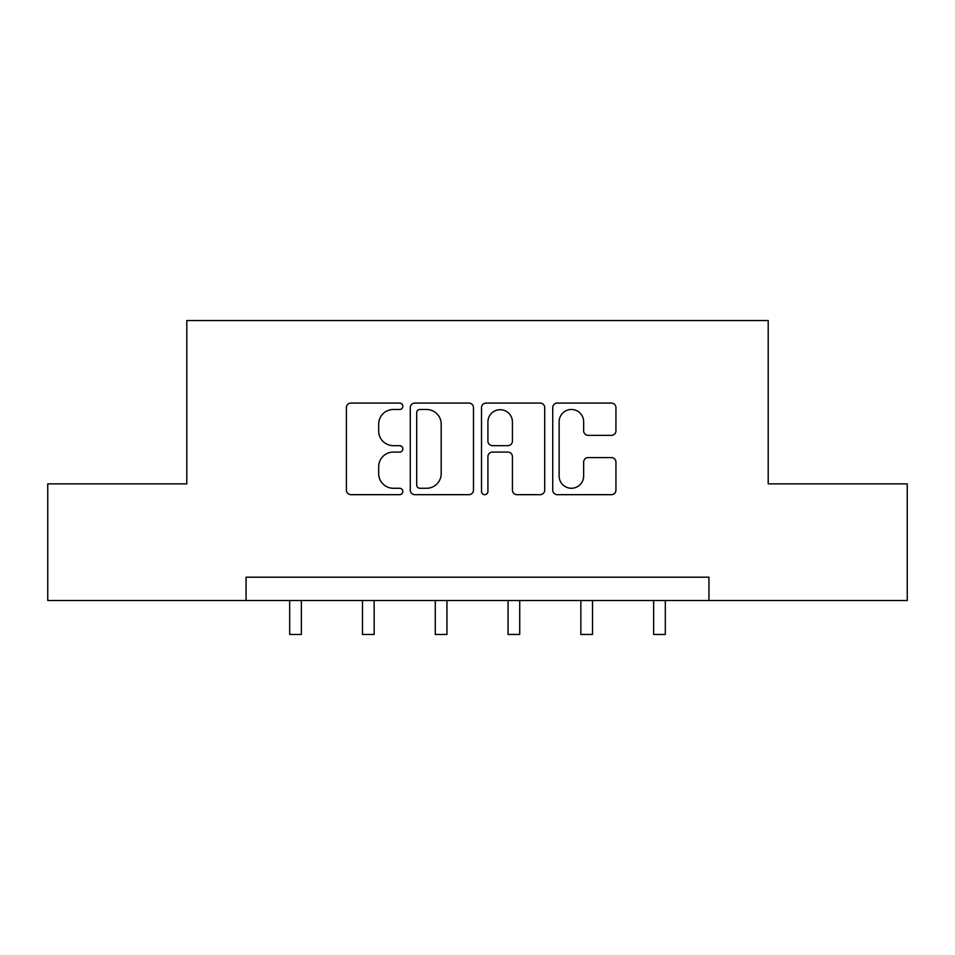 <?xml version="1.0" encoding="UTF-8"?>
<svg xmlns="http://www.w3.org/2000/svg" width="955" height="955" viewBox="0 0 955 955"><rect width="100%" height="100%" fill="white"/><g stroke="black" fill="none" stroke-linecap="round" stroke-linejoin="round"><path stroke-width="1.43" d="M402.843 406.281A3.211 3.211 0 0 0 399.644 403.07L350.974 403.07A4.584 4.584 0 0 0 346.39 407.654L346.39 490.094A4.584 4.584 0 0 0 350.974 494.678L399.644 494.678A3.211 3.211 0 0 0 402.843 491.467A3.211 3.211 0 0 0 399.644 488.268L393.341 488.268A14.659 14.659 0 0 1 378.681 473.608L378.681 466.732A14.659 14.659 0 0 1 393.341 452.085L399.644 452.085A3.211 3.211 0 0 0 402.843 448.874A3.211 3.211 0 0 0 399.644 445.663L393.341 445.663A14.659 14.659 0 0 1 378.681 431.015L378.681 424.139A14.659 14.659 0 0 1 393.341 409.48L399.644 409.48A3.211 3.211 0 0 0 402.843 406.281M611.355 435.361A4.584 4.584 0 0 0 615.939 430.777L615.939 407.654A4.584 4.584 0 0 0 611.355 403.07L557.314 403.07A4.584 4.584 0 0 0 552.73 407.654L552.73 490.094A4.584 4.584 0 0 0 557.314 494.678L611.355 494.678A4.584 4.584 0 0 0 615.939 490.094L615.939 462.16A4.584 4.584 0 0 0 611.355 457.576L588.22 457.576A4.584 4.584 0 0 0 583.648 462.16L583.648 476.008A12.248 12.248 0 0 1 571.388 488.268A12.248 12.248 0 0 1 559.141 476.008L559.141 421.74A12.248 12.248 0 0 1 571.388 409.48A12.248 12.248 0 0 1 583.648 421.74L583.648 430.777A4.584 4.584 0 0 0 588.22 435.361L611.355 435.361M246.056 600.528L47.75 600.528L47.75 483.875L186.798 483.875L186.798 320.558L768.202 320.558L768.202 483.875L907.25 483.875L907.25 600.528L708.944 600.528L708.944 577.19L246.056 577.19L246.056 600.528L708.944 600.528M473.489 407.654A4.584 4.584 0 0 0 468.917 403.07L414.864 403.07A4.584 4.584 0 0 0 410.292 407.654L410.292 490.094A4.584 4.584 0 0 0 414.864 494.678L468.917 494.678A4.584 4.584 0 0 0 473.489 490.094L473.489 407.654M486.083 403.07L540.136 403.07A4.584 4.584 0 0 1 544.708 407.654L544.708 490.094A4.584 4.584 0 0 1 540.136 494.678L517.001 494.678A4.584 4.584 0 0 1 512.429 490.094L512.429 456.657A4.584 4.584 0 0 0 507.845 452.085L492.505 452.085A4.584 4.584 0 0 0 487.921 456.657L487.921 491.467A3.211 3.211 0 0 1 484.71 494.678A3.211 3.211 0 0 1 481.511 491.467L481.511 407.654A4.584 4.584 0 0 1 486.083 403.07M419.902 409.48A3.211 3.211 0 0 0 416.702 412.691L416.702 485.056A3.211 3.211 0 0 0 419.902 488.268L426.551 488.268A14.659 14.659 0 0 0 441.198 473.608L441.198 424.139A14.659 14.659 0 0 0 426.551 409.48L419.902 409.48M512.429 421.967A12.248 12.248 0 0 0 500.169 409.719A12.248 12.248 0 0 0 487.921 421.967L487.921 441.091A4.584 4.584 0 0 0 492.505 445.663L507.845 445.663A4.584 4.584 0 0 0 512.429 441.091L512.429 421.967M289.687 600.528L289.687 634.442L301.35 634.442L301.35 600.528M362.482 600.528L362.482 634.442L374.145 634.442L374.145 600.528M435.277 600.528L435.277 634.442L446.94 634.442L446.94 600.528M508.06 600.528L508.06 634.442L519.723 634.442L519.723 600.528M580.855 600.528L580.855 634.442L592.518 634.442L592.518 600.528M653.65 600.528L653.65 634.442L665.313 634.442L665.313 600.528"/></g></svg>
